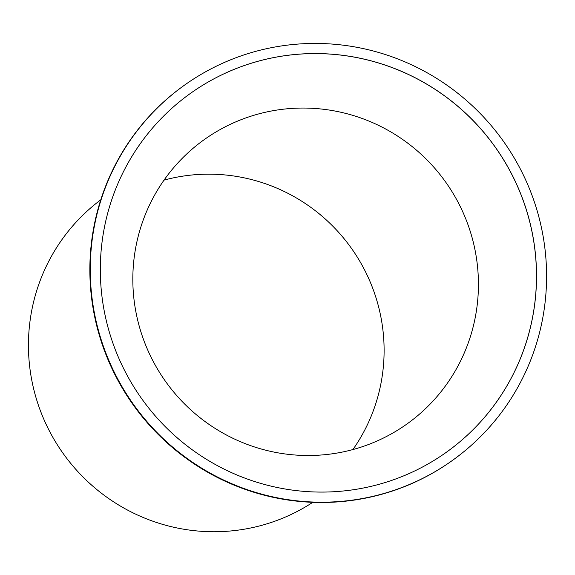 <?xml version="1.0" encoding="UTF-8"?>
<svg xmlns="http://www.w3.org/2000/svg" width="575" height="575" viewBox="0 0 575 575"><rect width="100%" height="100%" fill="white"/><g stroke="black" fill="none" stroke-linecap="round" stroke-linejoin="round"><path stroke-width="0.86" d="M312.786 502.32A184.783 181.923 -125 0 1 96.478 489.268A184.783 181.923 -125 0 1 41.163 278.02A184.783 181.923 -125 0 1 100.754 199.834M466.411 347.81A174.613 171.903 -125 0 1 405.857 424.767A174.613 171.903 -125 0 1 199.187 417.048A174.613 171.903 -125 0 1 144.85 215.747A174.613 171.903 -125 0 1 205.404 138.798A174.613 171.903 -125 0 1 412.074 146.517A174.613 171.903 -125 0 1 466.411 347.81M164.04 180.119A174.613 171.903 -125 0 1 339.343 233.127A174.613 171.903 -125 0 1 372.09 413.928A174.613 171.903 -125 0 1 352.899 449.564M186.092 84.022L185.689 84.302A230.553 226.981 55 0 0 105.728 185.912A230.553 226.981 55 0 0 177.474 451.706A230.553 226.981 55 0 0 450.354 461.897L450.757 461.61A230.553 226.981 -125 0 1 177.876 451.418A230.553 226.981 -125 0 1 106.131 185.632A230.553 226.981 -125 0 1 186.092 84.022A230.553 226.981 -125 0 1 458.972 94.214A230.553 226.981 -125 0 1 530.718 360A230.553 226.981 -125 0 1 450.757 461.61M191.899 92.367A220.383 216.969 -125 0 1 452.733 102.134A220.383 216.969 -125 0 1 521.302 356.191A220.383 216.969 -125 0 1 444.892 453.301M521.352 356.155A220.383 216.969 -125 0 1 444.921 453.28A220.383 216.969 -125 0 1 184.072 443.541A220.383 216.969 -125 0 1 115.496 189.477A220.383 216.969 -125 0 1 191.928 92.345A220.383 216.969 -125 0 1 452.769 102.091A220.383 216.969 -125 0 1 521.352 356.155"/></g></svg>
